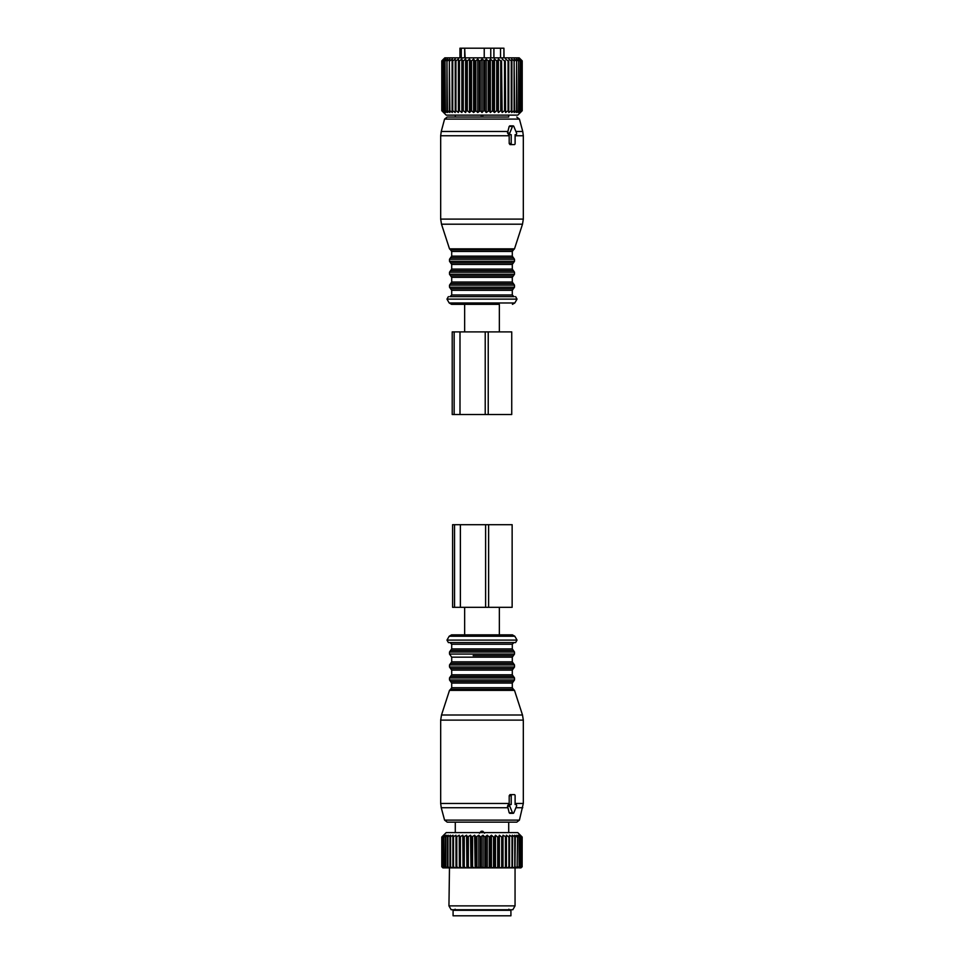 <?xml version="1.0" encoding="UTF-8"?>
<svg xmlns="http://www.w3.org/2000/svg" width="964" height="964" viewBox="0 0 964 964"><rect width="100%" height="100%" fill="white"/><g stroke="black" fill="none" stroke-linecap="round" stroke-linejoin="round"><path stroke-width="1.45" d="M461.274 57.84L461.274 48.2L464.684 48.2L464.684 57.84M464.684 48.2L465.118 57.84M490.76 57.84L490.76 48.2L465.118 48.2M484.229 48.2L484.229 57.84M490.76 48.2L493.917 48.2L493.917 57.84M493.917 48.2L500.533 48.2L500.533 57.84M500.533 48.2L503.919 48.2L503.919 57.84M504.039 57.84L503.919 48.2M461.274 48.2L459.961 48.2L459.961 57.84M483.747 60.865L483.747 110.727L482 112.511L482 59.081L484.675 60.865L484.675 110.727L486.23 112.511L489.073 110.727L489.073 60.865L488.158 60.865L488.158 110.727M482 59.081L480.253 60.865L480.253 110.727L482 112.511M480.253 110.727L477.77 112.511L475.842 110.727L473.601 112.511L471.504 110.727L469.528 112.511L467.299 110.727L466.443 110.727L465.6 112.511L463.274 110.727L462.455 110.727L461.877 112.511L459.467 110.727L458.707 110.727L458.406 112.511L455.936 110.727L455.237 110.727L455.213 112.511L452.731 110.727L452.104 110.727L452.345 112.511L449.875 110.727L449.839 112.511L447.404 110.727L447.718 112.511L445.368 110.727L446.019 112.511L443.488 110.727L444.753 112.511L442.452 110.727L443.946 112.511L441.886 110.727L443.597 112.511L441.789 110.727L446.199 115.126L517.801 115.126L522.211 110.727L522.211 60.865L520.403 59.081L522.114 60.865L522.114 110.727L520.403 112.511L522.211 110.727M500.726 110.727L501.545 110.727L501.545 60.865L500.726 60.865L500.726 110.727L498.4 112.511L497.557 110.727L497.557 60.865L496.701 60.865L496.701 110.727L497.557 110.727M489.073 110.727L490.399 112.511L492.496 110.727L494.472 112.511L496.701 110.727M483.747 110.727L484.675 110.727M501.545 110.727L502.124 112.511L504.534 110.727L505.293 110.727L505.594 112.511L508.064 110.727L508.763 110.727L508.787 112.511L511.269 110.727L511.896 110.727L511.655 112.511L514.125 110.727L514.161 112.511L516.596 110.727L516.282 112.511L518.632 110.727L517.981 112.511L520.512 110.727L519.247 112.511L521.548 110.727L520.054 112.511L522.114 110.727M474.927 110.727L474.927 60.865L475.842 60.865L475.842 110.727M471.504 110.727L471.504 60.865L470.613 60.865L470.613 110.727M467.299 110.727L467.299 60.865L466.443 60.865L466.443 110.727M462.455 110.727L462.455 60.865L463.274 60.865L463.274 110.727M458.707 110.727L458.707 60.865L459.467 60.865L459.467 110.727M455.237 110.727L455.237 60.865L455.936 60.865L455.936 110.727M452.104 110.727L452.104 60.865L452.731 60.865L452.731 110.727M449.32 110.727L449.32 60.865L449.875 110.727M446.947 110.727L446.947 60.865L447.404 110.727M444.994 110.727L444.994 60.865L445.368 110.727M443.488 110.727L443.488 60.865L443.765 110.727M442.452 110.727L442.452 60.865L442.621 110.727M441.886 110.727L441.886 60.865L441.97 110.727M441.789 110.727L441.789 60.865L443.597 59.081L441.886 60.865M492.496 110.727L492.496 60.865L493.387 60.865L493.387 110.727M479.325 110.727L479.325 60.865L480.253 60.865M522.03 110.727L522.114 60.865M521.548 110.727L521.548 60.865L521.379 110.727M520.235 110.727L520.235 60.865L520.512 110.727M518.632 110.727L518.632 60.865L519.006 110.727M516.596 110.727L516.596 60.865L517.053 110.727M514.125 110.727L514.125 60.865L514.68 110.727M511.269 110.727L511.269 60.865L511.896 60.865L511.896 110.727M508.064 110.727L508.064 60.865L508.763 60.865L508.763 110.727M505.293 110.727L505.293 60.865L504.534 60.865L504.534 110.727M486.23 112.511L486.23 59.081L484.675 60.865M486.23 59.081L488.158 60.865M490.399 112.511L490.399 59.081L489.073 60.865M490.399 59.081L492.496 60.865M494.472 112.511L494.472 59.081L493.387 60.865M494.472 59.081L496.701 60.865M498.4 112.511L498.4 59.081L497.557 60.865M498.4 59.081L500.726 60.865M522.211 60.865L519.186 57.84L444.814 57.84L441.789 60.865M442.452 60.865L443.946 59.081L441.97 60.865M443.488 60.865L444.753 59.081L442.621 60.865M444.994 60.865L446.019 59.081L443.765 60.865M446.947 60.865L447.718 59.081L445.368 60.865M449.32 60.865L449.839 59.081L447.404 60.865M452.104 60.865L452.345 59.081L449.875 60.865M455.213 112.511L455.213 59.081L452.731 60.865M455.213 59.081L455.237 60.865M458.406 112.511L458.406 59.081L455.936 60.865M458.406 59.081L458.707 60.865M461.877 112.511L461.877 59.081L459.467 60.865M461.877 59.081L462.455 60.865M465.6 112.511L465.6 59.081L463.274 60.865M465.6 59.081L466.443 60.865M469.528 112.511L469.528 59.081L467.299 60.865M469.528 59.081L470.613 60.865M473.601 112.511L473.601 59.081L471.504 60.865M473.601 59.081L474.927 60.865M477.77 112.511L477.77 59.081L475.842 60.865M477.77 59.081L479.325 60.865M505.594 112.511L505.293 60.865M505.594 59.081L508.064 60.865M508.787 112.511L508.763 60.865M508.787 59.081L511.269 60.865M514.125 60.865L511.655 59.081L511.896 60.865M516.596 60.865L514.161 59.081L514.68 60.865M518.632 60.865L516.282 59.081L517.053 60.865M520.235 60.865L517.981 59.081L519.006 60.865M521.379 60.865L519.247 59.081L520.512 60.865M522.03 60.865L520.054 59.081L521.548 60.865M502.124 112.511L501.545 60.865M502.124 59.081L504.534 60.865M499.352 331.893L499.352 304.347L451.574 304.347L464.648 304.347L464.648 331.893M514.246 296.635L449.754 296.635M508.715 115.126L508.715 117.054L447.224 117.054L455.285 117.054L455.285 115.126M511.992 144.6L510.016 144.6L509.197 143.503L509.173 134.683L507.486 133.032L509.173 126.417L512.487 126.417L509.787 133.032A1.097 0.783 90 0 0 510.462 134.683L511.209 134.683L511.209 143.503A1.097 0.783 90 0 0 511.992 144.6L514.33 144.6A1.097 0.783 90 0 0 515.113 143.503L515.113 134.683L515.861 134.683A1.097 0.783 90 0 0 516.535 133.032L513.836 126.417A1.097 0.783 90 0 0 512.487 126.417M510.522 126.417L509.173 126.417M509.173 134.683L511.209 134.683M508.365 134.683L510.462 134.683M515.861 134.683L515.113 134.683M484.121 115.126L479.879 115.126M488.23 331.893L452.212 331.893L452.212 414.52L511.739 414.52L511.739 331.893L488.23 331.893L488.23 414.52M485.217 331.893L485.217 414.52M456.623 915.8L510.92 915.8L510.92 910.293L453.08 910.293L453.08 915.8L456.623 915.8M444.055 835.282L441.789 837.029L446.199 832.619L517.801 832.619L522.175 837.029L522.127 866.769L522.127 837.029L520.186 835.234L521.741 837.029L521.584 866.769L520.307 867.877L522.175 866.769M517.584 837.029L517.138 866.769L517.584 837.029L516.752 835.234L519.078 837.029L519.078 866.769L517.656 867.877L520.572 866.769L520.572 837.029L518.343 835.234L519.078 837.029M521.584 837.029L519.488 835.234L520.572 837.029M520.946 867.877L522.127 866.769M519.21 867.877L520.307 867.877M446.344 835.282L445.44 837.029L448.212 835.234L447.501 837.029L450.429 835.234L449.983 837.029L453.02 835.234L452.851 837.029L455.972 835.234L456.08 837.029L459.25 835.234L459.623 837.029L462.792 835.234L463.431 837.029L466.564 835.234L467.468 837.029L470.528 835.234L471.685 837.029L474.637 835.234L476.023 837.029L478.831 835.234L480.434 837.029L483.06 835.234L484.856 837.029L487.278 835.234L489.254 837.029L491.435 835.234L493.556 837.029L494.448 837.029L495.472 835.234L497.725 837.029L498.581 837.029L499.352 835.234L501.702 837.029L502.509 837.029L503.015 835.234L506.184 837.029L506.425 835.234L506.425 867.877L517.656 867.877M506.425 867.877L503.955 867.877L506.184 866.769L506.184 837.029M503.015 835.234L503.015 867.877L503.955 867.877M503.015 867.877L500.268 867.877L502.509 866.769L502.509 837.029M499.352 835.234L499.352 867.877L500.268 867.877M499.352 867.877L496.352 867.877L498.581 866.769L498.581 837.029M495.472 835.234L495.472 867.877L496.352 867.877M495.472 867.877L492.267 867.877L494.448 866.769L494.448 837.029M491.435 835.234L491.435 867.877L492.267 867.877M491.435 867.877L488.049 867.877L490.158 866.769L490.158 837.029M487.278 835.234L487.278 867.877L488.049 867.877M487.278 867.877L483.759 867.877L485.784 866.769L485.784 837.029M483.06 835.234L483.06 867.877L483.759 867.877M483.06 867.877L479.445 867.877L481.361 866.769L481.361 837.029M478.831 835.234L478.831 867.877L479.445 867.877M478.831 867.877L475.168 867.877L476.939 866.769L476.939 837.029M474.637 835.234L475.168 867.877M474.637 867.877L470.974 867.877L472.577 866.769L472.577 837.029M470.528 835.234L470.974 867.877M470.528 867.877L466.913 867.877L468.335 866.769L468.335 837.029M466.564 835.234L466.913 867.877M466.564 867.877L463.033 867.877L464.262 866.769L464.262 837.029M462.792 835.234L463.033 867.877M462.792 867.877L459.394 867.877L460.394 866.769L460.394 837.029M459.25 835.234L459.394 867.877M459.25 867.877L456.02 867.877L456.791 866.769L456.791 837.029M455.972 835.234L456.02 867.877M455.972 867.877L442.886 867.877L441.789 866.769L441.789 837.029L441.789 866.769L442.886 867.877M447.983 837.029L447.983 866.769L449.477 867.877L448.947 905.883L515.053 905.883L515.053 867.877M444.103 835.234L442.657 837.029L444.97 835.282M445.031 835.234L443.814 837.029L444.115 866.769L443.814 837.029M446.404 835.234L444.115 837.029M506.425 835.234L508.896 837.029L508.896 866.769L509.57 866.769L509.57 837.029L508.896 837.029M517.138 837.029L514.728 835.234L515.306 837.029L512.318 835.234L512.631 837.029L509.546 835.234L509.57 837.029M517.078 867.877L517.584 866.769M519.427 837.029L519.078 866.769M518.765 867.877L519.427 866.769M520.813 837.029L520.572 866.769M520.006 867.877L520.813 866.769M521.741 837.029L521.584 866.769M520.789 867.877L521.741 866.769M515.668 867.877L517.138 866.769M515.306 837.029L514.957 867.877M513.282 867.877L515.306 866.769M514.776 837.029L514.776 866.769M512.631 837.029L512.438 867.877M510.51 867.877L512.631 866.769M512.017 837.029L512.017 866.769M509.558 867.877L509.57 866.769M507.389 867.877L508.896 866.769M506.329 867.877L506.184 866.769M505.437 837.029L505.437 866.769M502.822 867.877L502.509 866.769M501.702 837.029L501.702 866.769M499.051 867.877L498.581 866.769M497.725 837.029L497.725 866.769M495.074 867.877L494.448 866.769M493.556 837.029L493.556 866.769M490.941 867.877L490.158 866.769M489.254 837.029L489.254 866.769M486.7 867.877L485.784 866.769M484.856 837.029L484.856 866.769M482.398 867.877L481.361 866.769M480.434 837.029L480.434 866.769M478.096 867.877L476.939 866.769M476.023 837.029L476.023 866.769M473.83 867.877L472.577 866.769M471.685 837.029L471.685 866.769M469.673 867.877L468.335 866.769M467.468 837.029L467.468 866.769M465.672 867.877L464.262 866.769M463.431 837.029L463.431 866.769M461.852 867.877L460.394 866.769M459.623 837.029L459.623 866.769M458.286 867.877L456.791 866.769M456.08 837.029L456.08 866.769M453.502 837.029L453.502 866.769L455.008 867.877M452.959 867.877L453.502 866.769M452.851 837.029L452.851 866.769M450.55 837.029L450.55 866.769L452.068 867.877M450.248 867.877L450.55 866.769M449.983 837.029L449.983 866.769M447.935 867.877L447.983 866.769M447.501 837.029L447.501 866.769M445.838 837.029L445.838 866.769L447.284 867.877M446.031 867.877L445.838 866.769M445.44 837.029L445.44 866.769M445.513 867.877L444.115 866.769M444.561 867.877L443.814 866.769M442.862 837.029L442.862 866.769L444.187 867.877M443.536 867.877L442.862 866.769M442.657 837.029L442.657 866.769M442.09 837.029L442.09 866.769L443.32 867.877M442.994 867.877L442.09 866.769M441.982 837.029L441.982 866.769M448.947 905.883L451.176 909.739L512.824 909.739L515.053 905.883M451.574 634.866L512.426 634.866L514.812 636.24L449.188 636.24L451.574 634.866L494.267 634.866M472.541 642.578L515.607 642.578L517.029 640.096L446.971 640.096L448.393 642.578L472.541 642.578M451.706 648.905L512.294 648.905L513.402 650.471L450.598 650.471L451.706 648.905L451.706 644.229L450.055 642.578L473.011 642.578M519.427 820.111L444.573 820.111L447.224 822.159L516.776 822.159L519.427 820.111L523.319 803.458L523.319 720.12L440.681 720.12L441.5 715.011L522.5 715.011L523.319 720.12M444.573 820.111L441.247 807.736L507.944 807.736L509.173 812.785L510.522 812.785M507.944 807.736L507.486 806.181L508.365 804.53L511.209 804.53L511.209 795.71A1.097 0.783 90 0 1 511.992 794.613L514.33 794.613A1.097 0.783 90 0 1 515.113 795.71L515.113 804.53L515.861 804.53L515.113 804.53M441.247 807.736L440.681 803.458L509.197 803.458L509.173 804.53M509.197 803.458L509.197 795.71L510.016 794.613L511.992 794.613L510.016 794.613M509.173 812.785L512.487 812.785A1.097 0.783 90 0 0 513.836 812.785L516.535 806.181A1.097 0.783 90 0 0 515.861 804.53M512.487 812.785L509.787 806.181A1.097 0.783 90 0 1 510.462 804.53L511.209 804.53M508.365 804.53L510.462 804.53M484.567 833.233L482.831 831.257L481.169 831.257L479.433 833.233M488.628 524.693L452.598 524.693L452.598 607.32L512.137 607.32L512.137 524.693L488.628 524.693L488.628 607.32M485.615 524.693L485.615 607.32M512.426 304.347L514.812 302.973L449.188 302.973L451.574 304.347M449.188 302.973L446.971 299.117L517.029 299.117L515.607 296.635M512.294 290.297L451.706 290.297L450.598 288.742L513.402 288.742L512.294 290.297L512.294 294.984L451.706 294.984L450.055 296.635M513.402 288.742L514.499 287.188L449.501 287.188L450.598 288.742M514.499 287.188L514.499 285.151L449.501 285.151L449.501 287.188M514.499 285.151L513.402 283.597L450.598 283.597L449.501 285.151M512.294 277.355L451.706 277.355L450.598 275.8L513.402 275.8L512.294 277.355L512.294 282.042L451.706 282.042L450.598 283.597M513.402 275.8L514.499 274.246L449.501 274.246L450.598 275.8M514.499 274.246L514.499 272.21L449.501 272.21L449.501 274.246M514.499 272.21L513.402 270.655L450.598 270.655L449.501 272.21M512.294 264.413L451.706 264.413L450.598 262.859L513.402 262.859L512.294 264.413L512.294 269.089L451.706 269.089L450.598 270.655M513.402 262.859L514.499 261.292L449.501 261.292L450.598 262.859M514.499 261.292L514.499 259.268L449.501 259.268L449.501 261.292M514.499 259.268L513.402 257.701L450.598 257.701L449.501 259.268M512.294 251.471L451.706 251.471L450.562 249.893L513.438 249.893L512.294 251.471L512.294 256.147L451.706 256.147L450.598 257.701M516.776 117.054L519.427 119.102L444.573 119.102L447.224 117.054M513.438 249.893L514.499 248.833L449.501 248.833L441.5 224.202L522.5 224.202L523.319 219.093L440.681 219.093L441.5 224.202M519.427 119.102L522.753 131.478L515.897 131.478M507.944 131.478L441.247 131.478L444.573 119.102M522.753 131.478L523.319 135.755L515.113 135.755M509.197 135.755L440.681 135.755L441.247 131.478M509.197 143.503L511.209 143.503M507.486 133.032L509.787 133.032M482.831 115.728L482.831 115.126M481.169 115.728L481.169 115.126M454.152 331.893L454.152 414.52M459.997 331.893L459.997 414.52M451.706 644.229L512.294 644.229L513.945 642.578M450.598 650.471L449.501 652.026L514.499 652.026L513.402 650.471M449.501 652.026L449.501 654.062L514.499 654.062L514.499 652.026M473.155 655.616L513.402 655.616L473.155 655.616M451.706 661.858L512.294 661.858L513.402 663.413L450.598 663.413L451.706 661.858L451.706 657.171L512.294 657.171L514.499 654.062M450.598 663.413L449.501 664.967L514.499 664.967L513.402 663.413M449.501 664.967L449.501 667.004L514.499 667.004L514.499 664.967M449.501 667.004L450.598 668.558L513.402 668.558L514.499 667.004M451.706 674.8L512.294 674.8L513.402 676.354L450.598 676.354L451.706 674.8L451.706 670.113L512.294 670.113L513.402 668.558M450.598 676.354L449.501 677.921L514.499 677.921L513.402 676.354M449.501 677.921L449.501 679.945L514.499 679.945L514.499 677.921M449.501 679.945L450.598 681.5L513.402 681.5L514.499 679.945M451.706 687.742L512.294 687.742L513.438 689.32L450.562 689.32L451.706 687.742L451.706 683.066L512.294 683.066L513.402 681.5M450.562 689.32L449.501 690.381L514.499 690.381L522.5 715.011M515.897 807.736L522.753 807.736M515.113 803.458L523.319 803.458M507.486 806.181L509.787 806.181M509.197 795.71L511.209 795.71M481.169 831.257L481.169 832.619M482.831 831.257L482.831 832.619M454.538 524.693L454.538 607.32M460.382 524.693L460.382 607.32M514.812 302.973L517.029 299.117M446.971 299.117L448.393 296.635M512.294 294.984L513.945 296.635M451.706 290.297L451.706 294.984M512.294 282.042L513.402 283.597M451.706 277.355L451.706 282.042M512.294 269.089L513.402 270.655M451.706 264.413L451.706 269.089M512.294 256.147L513.402 257.701M451.706 251.471L451.706 256.147M514.499 248.833L522.5 224.202M450.562 249.893L449.501 248.833M523.319 135.755L523.319 219.093M440.681 135.755L440.681 219.093M509.751 125.874L513.161 125.874M508.859 909.185L509.956 910.293M455.141 909.185L454.044 910.293M499.352 634.866L499.352 607.32M464.648 634.866L464.648 607.32M514.812 636.24L517.029 640.096M449.188 636.24L446.971 640.096M512.294 648.905L512.294 644.229M449.501 654.062L451.706 657.171M512.294 661.858L512.294 657.171M451.706 670.113L450.598 668.558M512.294 674.8L512.294 670.113M451.706 683.066L450.598 681.5M512.294 687.742L512.294 683.066M513.438 689.32L514.499 690.381M449.501 690.381L441.5 715.011M440.681 803.458L440.681 720.12M509.751 813.339L513.161 813.339M508.715 832.619L508.715 822.159M455.285 832.619L455.285 822.159"/></g></svg>
